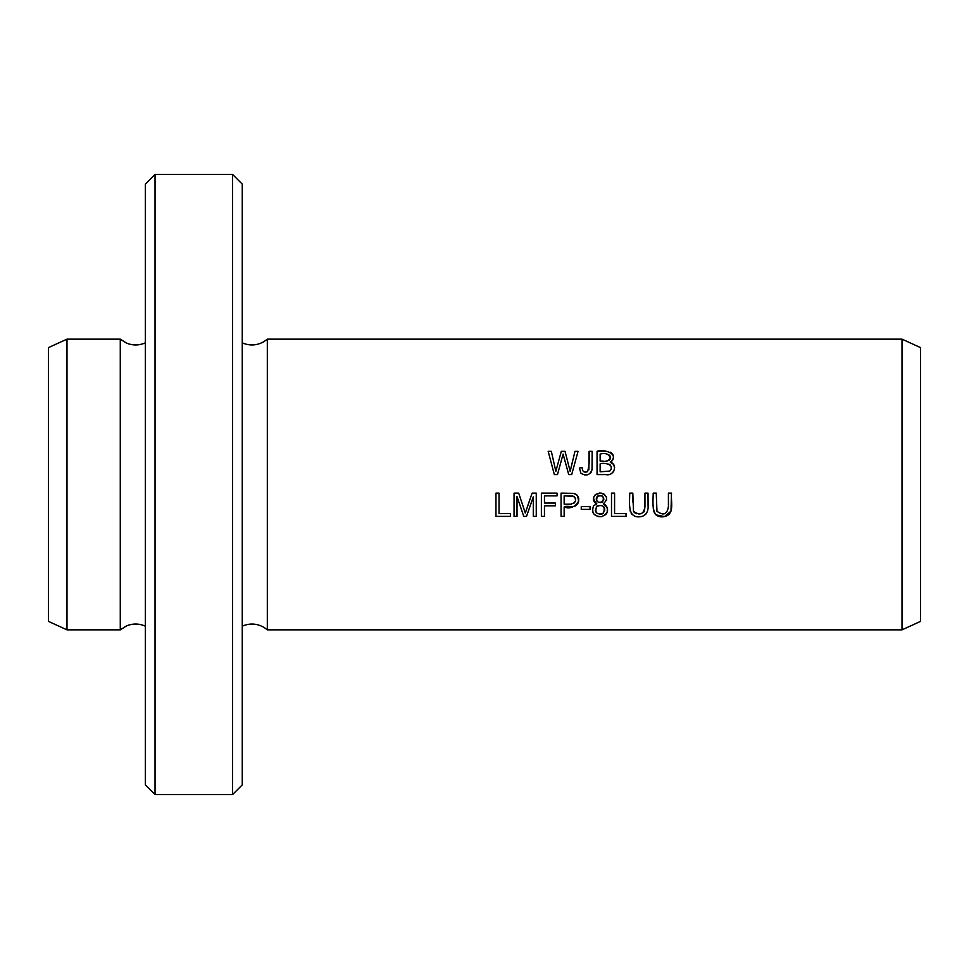 <?xml version="1.0" encoding="UTF-8"?>
<svg xmlns="http://www.w3.org/2000/svg" width="969" height="969" viewBox="0 0 969 969"><rect width="100%" height="100%" fill="white"/><g stroke="black" fill="none" stroke-linecap="round" stroke-linejoin="round"><path stroke-width="1.45" d="M902.006 484.5L902.006 339.15L267.323 339.15L267.323 629.85L902.006 629.85L902.006 484.5M668.416 493.124L668.416 506.545C667.229 514.357 663.414 515.932 656.958 511.257L656.279 493.124L653.203 493.124C653.203 502.075 650.32 519.227 664.637 516.61C675.139 514.127 670.609 500.997 671.493 493.124L668.416 493.124M579.365 467.966L580.928 473.199C586.354 476.421 590.06 475.149 592.035 469.384L592.156 451.312L589.079 451.312C589.782 458.385 589.285 465.181 587.602 471.685C584.065 472.775 582.248 471.406 582.151 467.579L579.365 467.966L582.151 467.579L582.672 470.474M611.5 516.38L626.035 516.38L626.035 513.631L614.576 513.631L614.576 493.124L611.5 493.124L611.5 516.38M597.061 474.568L605.928 474.568C613.619 476.651 618.513 464.478 610.24 462.189C620.112 453.904 604.377 448.853 597.061 451.312L597.061 474.568M581.255 509.391L590.036 509.391L590.036 506.521L581.255 506.521L581.255 509.391M596.795 503.759L593.525 505.854C591.26 512.976 593.985 516.574 601.701 516.634C608.968 513.013 609.501 508.713 603.312 503.759C608.338 499.217 607.539 495.656 600.925 493.064C592.883 494.565 591.514 498.127 596.795 503.759L594.76 502.584L593.391 500.016L593.391 497.957L595.305 494.59L599.436 493.039L601.955 493.233L603.917 494.033L606.243 496.685M644.954 493.124L644.954 506.545C643.767 514.357 639.952 515.932 633.496 511.257L632.818 493.124L629.741 493.124C629.741 502.075 626.846 519.227 641.175 516.61C651.677 514.127 647.147 500.997 648.031 493.124L644.954 493.124M495.958 516.38L510.493 516.38L510.493 513.631L499.035 513.631L499.035 493.124L495.958 493.124L495.958 516.38M514.054 516.38L517.022 516.38L517.022 496.576L523.757 516.38L526.53 516.38L533.289 496.903L533.289 516.38L536.257 516.38L536.257 493.124L532.114 493.124L525.307 513.025L518.694 493.124L514.054 493.124L514.054 516.38M541.38 516.38L544.457 516.38L544.457 505.806L555.37 505.806L555.37 503.068L544.457 503.068L544.457 495.862L557.066 495.862L557.066 493.124L541.38 493.124L541.38 516.38M554.341 474.568L557.478 474.568L563.098 454.11L568.73 474.568L571.698 474.568L578.069 451.312L574.98 451.312L570.172 471.309L565.036 451.312L561.317 451.312L555.843 471.309L551.325 451.312L548.175 451.312L554.341 474.568M561.063 516.38L564.152 516.38L564.152 506.92C573.66 511.559 586.027 497.945 573.382 493.342L561.063 493.124L561.063 516.38M155.04 484.5L155.04 174.42L145.35 184.11L145.35 784.89L155.04 794.58L155.04 484.5M232.56 794.58L242.25 784.89L242.25 184.11L232.56 174.42L232.56 794.58L155.04 794.58M902.006 629.85L920.55 621.383L920.55 347.617L902.006 339.15M145.35 626.156C139.088 623.418 132.801 623.333 126.479 625.926L120.277 629.85L120.277 339.15L126.479 343.074C132.801 345.667 139.088 345.582 145.35 342.844M120.277 629.85L66.994 629.85L66.994 339.15L120.277 339.15M66.994 629.85L48.45 621.383L48.45 347.617L66.994 339.15M648.031 493.124L648.067 506.424M647.898 509.209L647.595 510.99M646.384 513.667L642.75 516.223M640.134 516.731L635.991 516.501M632.115 514.575L631.219 513.497M630.213 511.087L629.995 510.021M632.818 493.124L632.793 502.051M633.581 511.45L634.029 512.141M634.501 512.637L636.524 513.715M638.753 514.006L641.405 513.667M643.646 512.298L644.312 511.099M644.53 510.421L644.954 506.545M518.694 493.124L525.307 513.025M528.081 504.825L529.668 500.21M533.289 496.903L526.53 516.38M523.757 516.38L517.022 496.576M551.325 451.312L555.843 471.309L561.317 451.312M565.036 451.312L570.172 471.309M571.758 464.502L572.776 460.36M564.588 459.572L563.098 454.11M602.028 502.184L602.754 501.627C597.498 503.299 595.681 501.554 597.304 496.419L596.492 497.557M596.323 498.042L596.359 500.052M596.565 500.61L597.279 501.615M600.78 502.608L601.446 502.439M595.354 510.372L596.238 512.613M599.835 514.418L601.701 514.176M602.427 513.861L603.445 513.11C596.819 515.145 594.554 512.892 596.625 506.327C603.251 504.28 605.528 506.545 603.445 513.11M606.594 497.727L606.582 500.404M604.704 510.639L604.595 508.374M604.341 507.671L603.808 506.811M597.498 505.636L596.625 506.327M603.312 503.759L605.31 504.764L607.442 507.817L607.127 512.553L605.807 514.515L601.725 516.634L598.345 516.634L594.191 514.442M593.246 513.158L592.883 512.419M603.784 499.483L603.699 498.163M603.396 497.339L602.27 496.067M601.616 495.692L600.998 495.486M599.678 495.389L598.624 495.595M598.043 495.862L597.304 496.419C602.512 494.759 604.329 496.503 602.754 501.627M564.152 504.183L564.152 495.862L572.958 496.067C580.746 501.506 569.724 506.351 564.152 504.183L571.335 504.134M573.721 503.517L575.489 501.264L575.32 498.175L574.338 496.806M573.709 496.37L564.152 495.862M573.382 493.342L575.235 493.875M576.119 494.335L577.003 495.074M577.621 495.825L578.65 501.53L577.56 504.074L575.053 506.133M573.927 506.508L564.152 506.92M600.138 461.087L600.138 454.049C605.504 452.632 608.944 454.001 610.434 458.155C608.132 461.159 604.704 462.14 600.138 461.087L603.215 461.111M600.138 471.818L600.138 463.824C604.85 462.395 615.412 464.696 609.804 471.067L600.138 471.818L609.804 471.067L611.185 469.323L611.282 466.658M597.061 451.312L606.279 451.312M610.543 452.244L611.342 452.777M612.129 453.553L612.759 454.485M612.917 454.776L613.377 456.133M613.244 458.858L612.82 459.827M612.251 460.663L611.645 461.28M610.603 465.338L609.901 464.696M609.549 464.478L608.532 464.09M610.24 462.189L613.583 464.417L614.625 467.954M613.874 470.995L612.432 472.848M607.054 461.002L609.307 460.214M610.228 458.991L610.409 458.325M610.313 456.472L609.537 455.103M583.193 471.285L584.028 471.891M584.21 471.964L585.979 472.206M588.898 469.771L589.079 451.312M592.156 451.312L592.071 469.069M591.962 469.904L591.296 472M590.92 472.618L590.145 473.466M587.638 474.725L584.295 474.871M583.059 474.568L580.928 473.199M671.493 493.124L670.984 511.172L664.552 516.598L655.88 514.842M655.407 514.406L653.784 511.511M653.312 508.979L653.154 505.491M656.279 493.124L656.873 511.087M662.76 513.994L664.54 513.752M232.56 174.42L155.04 174.42M242.25 342.844C249.699 346.018 256.942 345.606 263.98 341.609L267.323 339.15M242.25 626.156C249.699 622.982 256.942 623.394 263.98 627.391L267.323 629.85"/></g></svg>
